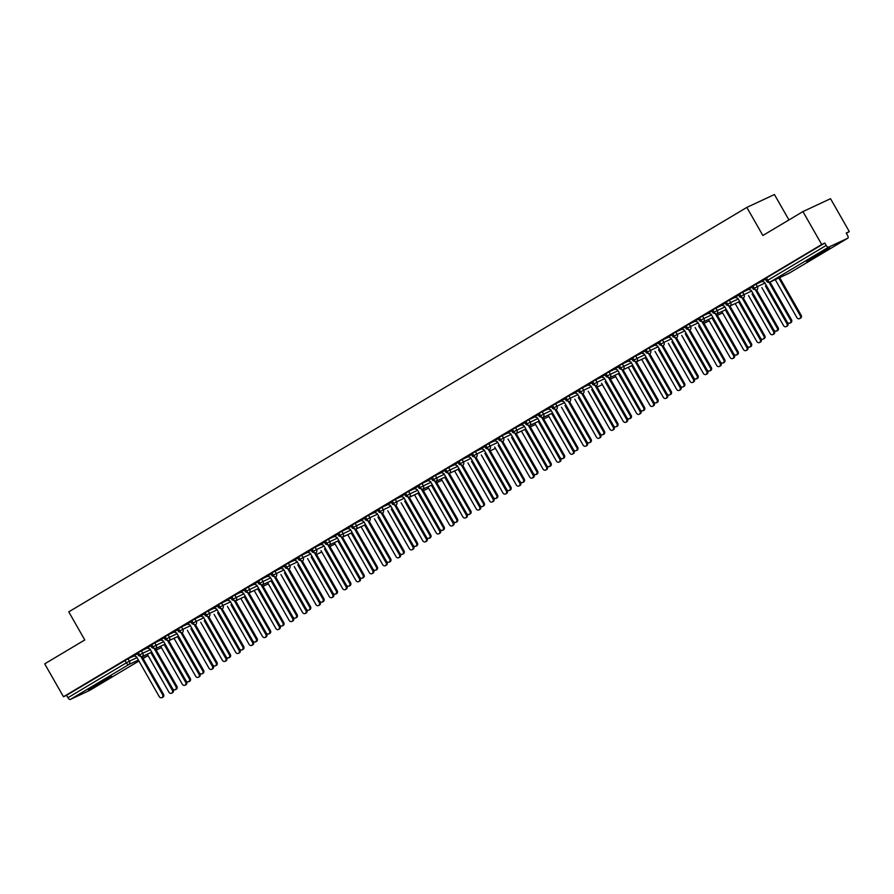 <?xml version="1.0" encoding="UTF-8"?>
<svg xmlns="http://www.w3.org/2000/svg" width="894" height="894" viewBox="0 0 894 894"><rect width="100%" height="100%" fill="white"/><g stroke="black" fill="none" stroke-linecap="round" stroke-linejoin="round"><path stroke-width="1.34" d="M94.574 685.519L111.683 676.322L93.971 686.95L88.238 689.699L94.574 685.519M812.735 257.17L829.844 247.973L812.132 258.601L806.388 261.35L812.735 257.17M89.668 690.403A2.593 1.14 -120.8 0 1 89.623 690.436A2.593 1.14 -120.8 0 1 89.579 690.459L70.257 699.477A2.593 1.14 -120.8 0 1 67.944 697.7L66.569 695.297L63.463 696.75L44.7 663.851L84.785 639.948L68.76 611.854L746.836 207.408L762.861 235.502L802.935 211.587L830.537 198.703L849.3 231.602L846.193 233.055L847.568 235.457A2.593 1.14 59.2 0 1 847.858 238.173L789.436 273.016A2.593 1.14 59.2 0 0 789.48 272.983A2.593 1.14 59.2 0 1 789.391 273.039L847.814 238.195A2.593 1.14 59.2 0 0 847.858 238.173M846.372 233.356L849.3 231.602M788.933 219.946L774.428 194.523L746.836 207.408M828.503 247.213L770.08 282.057A2.593 1.14 59.2 0 1 767.756 280.291L766.538 281.096L765.163 278.693L766.393 277.889L767.756 280.291L826.179 245.448A2.593 1.14 59.2 0 0 828.503 247.213L847.814 238.195M766.393 277.889L824.804 243.034L821.709 244.487L802.935 211.587M826.179 245.448L824.804 243.034M63.463 696.75L821.709 244.487M761.811 281.375L765.432 279.151M133.999 655.984L128.032 658.777L129.395 661.18L136.994 657.626M66.569 695.297L128.032 658.777M138.346 652.486L139.721 654.889L142.761 653.212A2.593 2.336 65 0 1 141.922 656.721L151.768 652.128L142.045 656.654A2.593 1.14 -120.8 0 1 139.721 654.889L138.57 655.648L137.195 653.246L141.386 650.81L142.761 653.212L150.36 649.659M147.365 648.016L141.386 650.81M133.843 655.939L137.464 653.715M165.122 644.149L155.4 648.686A2.593 1.14 -120.8 0 1 153.086 646.921L151.924 647.681L150.561 645.278L154.751 642.842L156.126 645.244L163.725 641.691M160.73 640.048L154.751 642.842M147.208 647.96L150.829 645.747M165.077 636.55L166.44 638.953L169.48 637.266A2.593 2.336 65 0 1 168.642 640.786L178.487 636.182L168.765 640.719A2.593 1.14 -120.8 0 1 166.44 638.953L165.289 639.713L163.915 637.31L168.117 634.863L169.48 637.266L177.079 633.723M174.084 632.08L168.117 634.863M160.562 639.992L164.183 637.78M178.431 628.571L179.806 630.985L182.845 629.298A2.593 2.336 65 0 1 182.007 632.807L182.13 632.751A2.593 1.14 -120.8 0 1 179.806 630.985L178.655 631.745L177.28 629.342L181.471 626.895L182.845 629.298L190.444 625.755M187.449 624.113L181.471 626.895M173.928 632.024L177.548 629.812M191.797 620.604L193.171 623.006L196.199 621.33A2.593 2.336 65 0 1 195.361 624.839L195.484 624.783A2.593 1.14 -120.8 0 1 193.171 623.006L192.009 623.777L190.645 621.375L194.836 618.927L196.199 621.33L203.798 617.788M200.815 616.134L194.836 618.927M187.293 624.057L190.903 621.844M205.151 612.636L206.525 615.038L209.565 613.362A2.593 2.336 65 0 1 208.727 616.871L208.85 616.815A2.593 1.14 -120.8 0 1 206.525 615.038L205.374 615.81L204 613.407L208.19 610.96L209.565 613.362L217.164 609.82M214.169 608.166L208.19 610.96M200.647 616.089L204.268 613.865M218.516 604.668L219.89 607.071L222.93 605.394A2.593 2.336 65 0 1 222.092 608.903L222.204 608.848A2.593 1.14 -120.8 0 1 219.89 607.071L218.739 607.831L217.365 605.428L221.556 602.992L222.93 605.394L230.529 601.841M227.534 600.198L221.556 602.992M214.012 608.121L217.633 605.897M231.881 596.7L233.245 599.103L236.284 597.427A2.593 2.336 65 0 1 235.446 600.936L245.291 596.343L235.569 600.869A2.593 1.14 -120.8 0 1 233.245 599.103L232.094 599.863L230.719 597.46L234.921 595.024L236.284 597.427L243.883 593.873M240.888 592.23L234.921 595.024M227.378 600.153L230.987 597.93M245.235 588.733L246.61 591.135L249.649 589.459A2.593 2.336 65 0 1 248.811 592.968L258.657 588.375L248.934 592.901A2.593 1.14 -120.8 0 1 246.61 591.135L245.459 591.895L244.084 589.492L248.275 587.056L249.649 589.459L257.248 585.905M254.254 584.263L248.275 587.056M240.732 592.174L244.353 589.962M258.601 580.765L259.975 583.167L263.015 581.491A2.593 2.336 65 0 1 262.177 585L272.011 580.396L262.288 584.933A2.593 1.14 -120.8 0 1 259.975 583.167L258.813 583.927L257.45 581.525L261.64 579.077L263.015 581.491L270.603 577.937M267.619 576.295L261.64 579.077M254.097 584.207L257.718 581.994M271.966 572.797L273.329 575.2L276.369 573.512A2.593 2.336 65 0 1 275.531 577.021L275.654 576.965A2.593 1.14 -120.8 0 1 273.329 575.2L272.178 575.959L270.804 573.557L275.006 571.11L276.369 573.512L283.968 569.97M280.973 568.327L275.006 571.11M267.451 576.239L271.072 574.026M285.32 564.818L286.695 567.221L289.734 565.544A2.593 2.336 65 0 1 288.896 569.053L289.008 568.997A2.593 1.14 -120.8 0 1 286.695 567.221L285.544 567.992L284.169 565.589L288.36 563.142L289.734 565.544L297.333 562.002M294.338 560.348L288.36 563.142M280.817 568.271L284.437 566.058M298.685 556.85L300.049 559.253L303.088 557.577A2.593 2.336 65 0 1 302.25 561.086L302.373 561.03A2.593 1.14 -120.8 0 1 300.049 559.253L298.898 560.024L297.534 557.621L301.725 555.174L303.088 557.577L310.687 554.034M307.692 552.38L301.725 555.174M294.182 560.303L297.791 558.079M312.04 548.882L313.414 551.285L316.454 549.609A2.593 2.336 65 0 1 315.616 553.118L315.738 553.062A2.593 1.14 -120.8 0 1 313.414 551.285L312.263 552.045L310.888 549.642L315.079 547.206L316.454 549.609L324.053 546.055M321.058 544.412L315.079 547.206M307.536 552.336L311.157 550.112M325.405 540.915L326.779 543.317L329.819 541.641A2.593 2.336 65 0 1 328.981 545.15L338.815 540.557L329.093 545.083A2.593 1.14 -120.8 0 1 326.779 543.317L325.617 544.077L324.254 541.675L328.444 539.238L329.819 541.641L337.418 538.087M334.423 536.445L328.444 539.238M320.901 544.368L324.522 542.144M338.77 532.947L340.133 535.35L343.173 533.673A2.593 2.336 65 0 1 342.335 537.182L352.18 532.589L342.458 537.115A2.593 1.14 -120.8 0 1 340.133 535.35L338.982 536.109L337.608 533.707L341.81 531.271L343.173 533.673L350.772 530.12M347.777 528.477L341.81 531.271M334.255 536.389L337.876 534.176M352.124 524.979L353.499 527.382L356.538 525.706A2.593 2.336 65 0 1 355.7 529.214L365.534 524.61L355.823 529.147A2.593 1.14 -120.8 0 1 353.499 527.382L352.348 528.142L350.973 525.739L355.164 523.292L356.538 525.706L364.137 522.152M361.142 520.509L355.164 523.292M347.621 528.421L351.241 526.208M365.49 517.011L366.864 519.414L369.904 517.727A2.593 2.336 65 0 1 369.066 521.236L369.177 521.18A2.593 1.14 -120.8 0 1 366.864 519.414L365.702 520.174L364.339 517.771L368.529 515.324L369.904 517.727L377.491 514.184M374.508 512.541L368.529 515.324M360.986 520.453L364.607 518.241M378.855 509.032L380.218 511.435L383.258 509.759A2.593 2.336 65 0 1 382.42 513.268L382.543 513.212A2.593 1.14 -120.8 0 1 380.218 511.435L379.067 512.206L377.693 509.803L381.883 507.356L383.258 509.759L390.857 506.216M387.862 504.574L381.883 507.356M374.34 512.486L377.961 510.273M392.209 501.065L393.583 503.467L396.623 501.791A2.593 2.336 65 0 1 395.785 505.3L395.897 505.244A2.593 1.14 -120.8 0 1 393.583 503.467L392.432 504.238L391.058 501.836L395.249 499.388L396.623 501.791L404.222 498.249M401.227 496.595L395.249 499.388M387.705 504.518L391.326 502.294M418.984 492.728L409.262 497.276A2.593 1.14 -120.8 0 1 406.938 495.499L405.787 496.259L404.423 493.857L408.614 491.421L409.977 493.823L417.576 490.281M414.581 488.627L408.614 491.421M401.071 496.55L404.68 494.326M418.928 485.129L420.303 487.532L423.343 485.855A2.593 2.336 65 0 1 422.504 489.364L432.35 484.772L422.627 489.297A2.593 1.14 -120.8 0 1 420.303 487.532L419.152 488.292L417.777 485.889L421.968 483.453L423.343 485.855L430.942 482.302M427.947 480.659L421.968 483.453M414.425 488.582L418.046 486.358M432.294 477.161L433.668 479.564L436.708 477.888A2.593 2.336 65 0 1 435.87 481.397L445.704 476.804L435.981 481.33A2.593 1.14 -120.8 0 1 433.668 479.564L432.506 480.324L431.143 477.921L435.333 475.485L436.708 477.888L444.307 474.334M441.312 472.691L435.333 475.485M427.79 480.614L431.411 478.391M445.659 469.194L447.022 471.596L450.062 469.92A2.593 2.336 65 0 1 449.224 473.429L459.069 468.825L449.347 473.362A2.593 1.14 -120.8 0 1 447.022 471.596L445.871 472.356L444.497 469.953L448.699 467.506L450.062 469.92L457.661 466.366M454.666 464.724L448.699 467.506M441.144 472.635L444.765 470.423M459.013 461.226L460.388 463.628L463.427 461.941A2.593 2.336 65 0 1 462.589 465.45L462.712 465.394A2.593 1.14 -120.8 0 1 460.388 463.628L459.237 464.388L457.862 461.986L462.053 459.538L463.427 461.941L471.026 458.398M468.031 456.756L462.053 459.538M454.51 464.668L458.13 462.455M472.378 453.247L473.753 455.649L476.793 453.973A2.593 2.336 65 0 1 475.943 457.482L476.066 457.426A2.593 1.14 -120.8 0 1 473.753 455.649L472.591 456.421L471.227 454.018L475.418 451.571L476.793 453.973L484.38 450.431M481.397 448.788L475.418 451.571M467.875 456.7L471.484 454.487M485.744 445.279L487.107 447.682L490.147 446.005A2.593 2.336 65 0 1 489.309 449.514L489.431 449.458A2.593 1.14 -120.8 0 1 487.107 447.682L485.956 448.453L484.582 446.05L488.772 443.603L490.147 446.005L497.746 442.463M494.751 440.809L488.772 443.603M481.229 448.732L484.85 446.508M499.098 437.311L500.472 439.714L503.512 438.038A2.593 2.336 65 0 1 502.674 441.547L502.786 441.491A2.593 1.14 -120.8 0 1 500.472 439.714L499.321 440.474L497.947 438.071L502.137 435.635L503.512 438.038L511.111 434.495M508.116 432.841L502.137 435.635M494.594 440.764L498.215 438.541M525.873 428.975L516.151 433.512A2.593 1.14 -120.8 0 1 513.827 431.746L512.675 432.506L511.301 430.103L515.503 427.667L516.866 430.07L524.465 426.516M521.47 424.873L515.503 427.667M507.96 432.797L511.569 430.573M525.817 421.376L527.192 423.778L530.231 422.102A2.593 2.336 65 0 1 529.393 425.611L539.238 421.018L529.516 425.544A2.593 1.14 -120.8 0 1 527.192 423.778L526.041 424.538L524.666 422.136L528.857 419.699L530.231 422.102L537.83 418.548M534.836 416.906L528.857 419.699M521.314 424.829L524.934 422.605M539.183 413.408L540.557 415.811L543.597 414.134A2.593 2.336 65 0 1 542.759 417.643L552.593 413.039L542.87 417.576A2.593 1.14 -120.8 0 1 540.557 415.811L539.395 416.57L538.032 414.168L542.222 411.721L543.597 414.134L551.196 410.581M548.201 408.938L542.222 411.721M534.679 416.85L538.3 414.637M552.548 405.44L553.911 407.843L556.951 406.155A2.593 2.336 65 0 1 556.113 409.664L556.236 409.608A2.593 1.14 -120.8 0 1 553.911 407.843L552.76 408.603L551.386 406.2L555.587 403.753L556.951 406.155L564.55 402.613M561.555 400.97L555.587 403.753M548.033 408.882L551.654 406.669M565.902 397.461L567.277 399.864L570.316 398.188A2.593 2.336 65 0 1 569.478 401.697L569.601 401.641A2.593 1.14 -120.8 0 1 567.277 399.864L566.125 400.635L564.751 398.232L568.942 395.785L570.316 398.188L577.915 394.645M574.92 393.002L568.942 395.785M561.398 400.914L565.019 398.702M579.267 389.493L580.642 391.896L583.67 390.22A2.593 2.336 65 0 1 582.832 393.729L582.955 393.673A2.593 1.14 -120.8 0 1 580.642 391.896L579.48 392.667L578.116 390.265L582.307 387.817L583.67 390.22L591.269 386.677M588.286 385.023L582.307 387.817M574.764 392.947L578.373 390.723M592.621 381.526L593.996 383.928L597.036 382.252A2.593 2.336 65 0 1 596.197 385.761L596.32 385.705A2.593 1.14 -120.8 0 1 593.996 383.928L592.845 384.688L591.47 382.286L595.661 379.849L597.036 382.252L604.635 378.71M601.64 377.056L595.661 379.849M588.118 384.979L591.739 382.755M605.987 373.558L607.361 375.961L610.401 374.284A2.593 2.336 65 0 1 609.563 377.793L619.397 373.2L609.674 377.726A2.593 1.14 -120.8 0 1 607.361 375.961L606.21 376.72L604.836 374.318L609.026 371.882L610.401 374.284L618 370.731M615.005 369.088L609.026 371.882M601.483 377.011L605.104 374.787M632.762 365.221L623.04 369.758A2.593 1.14 -120.8 0 1 620.715 367.993L619.564 368.753L618.19 366.35L622.392 363.914L623.755 366.317L631.354 362.763M628.359 361.12L622.392 363.914M614.849 369.043L618.458 366.819M632.706 357.622L634.081 360.025L637.12 358.349A2.593 2.336 65 0 1 636.282 361.858L646.127 357.254L636.405 361.791A2.593 1.14 -120.8 0 1 634.081 360.025L632.93 360.785L631.555 358.382L635.746 355.935L637.12 358.349L644.719 354.795M641.724 353.152L635.746 355.935M628.203 361.064L631.823 358.852M646.071 349.655L647.446 352.057L650.486 350.37A2.593 2.336 65 0 1 649.647 353.879L649.759 353.823A2.593 1.14 -120.8 0 1 647.446 352.057L646.284 352.817L644.92 350.414L649.111 347.967L650.486 350.37L658.073 346.827M655.09 345.185L649.111 347.967M641.568 353.096L645.189 350.884M659.437 341.676L660.8 344.078L663.84 342.402A2.593 2.336 65 0 1 663.002 345.911L663.124 345.855A2.593 1.14 -120.8 0 1 660.8 344.078L659.649 344.849L658.275 342.447L662.476 339.999L663.84 342.402L671.439 338.86M668.444 337.217L662.476 339.999M654.922 345.129L658.543 342.916M672.791 333.708L674.165 336.11L677.205 334.434A2.593 2.336 65 0 1 676.367 337.943L676.479 337.887A2.593 1.14 -120.8 0 1 674.165 336.11L673.014 336.882L671.64 334.479L675.83 332.032L677.205 334.434L684.804 330.892M681.809 329.238L675.83 332.032M668.287 337.161L671.908 334.937M686.156 325.74L687.52 328.143L690.559 326.466A2.593 2.336 65 0 1 689.721 329.975L689.844 329.92A2.593 1.14 -120.8 0 1 687.52 328.143L686.369 328.914L685.005 326.5L689.196 324.064L690.559 326.466L698.158 322.924M695.163 321.27L689.196 324.064M681.653 329.193L685.262 326.969M699.51 317.772L700.885 320.175L703.924 318.499A2.593 2.336 65 0 1 703.086 322.008L712.931 317.415L703.209 321.941A2.593 1.14 -120.8 0 1 700.885 320.175L699.734 320.935L698.359 318.532L702.55 316.096L703.924 318.499L711.523 314.945M708.529 313.302L702.55 316.096M695.007 321.225L698.627 319.002M712.876 309.805L714.25 312.207L717.29 310.531A2.593 2.336 65 0 1 716.452 314.04L726.286 309.447L716.563 313.973A2.593 1.14 -120.8 0 1 714.25 312.207L713.088 312.967L711.725 310.564L715.915 308.128L717.29 310.531L724.889 306.977M721.894 305.335L715.915 308.128M708.372 313.258L711.993 311.034M726.241 301.837L727.604 304.239L730.644 302.563A2.593 2.336 65 0 1 729.806 306.072L739.651 301.468L729.929 306.005A2.593 1.14 -120.8 0 1 727.604 304.239L726.453 304.999L725.079 302.597L729.28 300.149L730.644 302.563L738.243 299.009M735.248 297.367L729.28 300.149M721.726 305.279L725.347 303.066M739.595 293.869L740.97 296.272L744.009 294.584A2.593 2.336 65 0 1 743.171 298.093L743.294 298.037A2.593 1.14 -120.8 0 1 740.97 296.272L739.819 297.031L738.444 294.629L742.635 292.182L744.009 294.584L751.608 291.042M748.613 289.399L742.635 292.182M735.091 297.311L738.712 295.098M752.96 285.89L754.335 288.293L757.374 286.616A2.593 2.336 65 0 1 756.536 290.125L756.648 290.069A2.593 1.14 -120.8 0 1 754.335 288.293L753.173 289.064L751.809 286.661L756 284.214L757.374 286.616L764.962 283.074M761.979 281.431L756 284.214M748.457 289.343L752.077 287.13M722.576 312.889A2.593 2.336 65 0 1 722.408 312.989L722.553 312.911A2.593 2.593 0 0 0 722.587 312.9A2.593 1.14 -120.8 0 1 722.553 312.911A2.593 1.14 -120.8 0 1 722.564 312.9A2.593 1.14 -120.8 0 1 722.52 312.922L717.357 315.336L722.408 312.989A2.593 2.336 65 0 1 722.285 313.034M709.21 320.868A2.593 2.593 0 0 0 709.221 320.868A2.593 1.14 -120.8 0 1 709.21 320.868A2.593 1.14 -120.8 0 1 709.188 320.879L703.991 323.304M614.781 369.021L617.519 369.904L640.305 409.854A2.168 1.944 -115 0 0 643.646 407.865L644.552 407.44L623.051 369.758A2.593 2.336 65 0 0 623.755 366.317L620.715 367.993L619.352 365.59M615.687 376.642A2.593 2.336 65 0 1 615.519 376.743L615.664 376.665A2.593 2.593 0 0 0 615.698 376.653A2.593 1.14 -120.8 0 1 615.664 376.665A2.593 1.14 -120.8 0 1 615.675 376.653A2.593 1.14 -120.8 0 1 615.631 376.676L610.468 379.09L615.519 376.743A2.593 2.336 65 0 1 615.396 376.799M602.277 384.655A2.593 2.336 65 0 1 602.154 384.711L602.299 384.632A2.593 1.14 -120.8 0 1 602.277 384.655A2.593 2.336 65 0 0 602.332 384.621A2.593 2.593 0 0 0 602.332 384.621A2.593 1.14 -120.8 0 1 602.321 384.632A2.593 1.14 -120.8 0 1 602.299 384.632L597.103 387.057M548.882 416.492A2.593 2.336 65 0 1 548.715 416.593L548.86 416.515A2.593 2.593 0 0 0 548.882 416.492A2.593 1.14 -120.8 0 1 548.86 416.515A2.593 1.14 -120.8 0 1 548.871 416.503A2.593 1.14 -120.8 0 1 548.827 416.526L543.664 418.94L548.715 416.593A2.593 2.336 65 0 1 548.592 416.638M507.893 432.774L510.63 433.657L533.416 473.608A2.168 1.944 -115 0 0 536.758 471.619L537.663 471.194L516.162 433.512A2.593 2.336 65 0 0 516.866 430.07L513.827 431.746L512.463 429.343M535.528 424.46A2.593 2.336 65 0 1 535.35 424.561L535.495 424.482A2.593 2.593 0 0 0 535.528 424.46A2.593 1.14 -120.8 0 1 535.495 424.482A2.593 1.14 -120.8 0 1 535.517 424.471A2.593 1.14 -120.8 0 1 535.472 424.494L530.298 426.907M495.388 448.408A2.593 2.336 65 0 1 495.265 448.464L495.41 448.386A2.593 1.14 -120.8 0 1 495.388 448.408A2.593 2.336 65 0 0 495.444 448.375A2.593 2.593 0 0 0 495.444 448.375A2.593 1.14 -120.8 0 1 495.432 448.386A2.593 1.14 -120.8 0 1 495.41 448.386L490.214 450.822M441.994 480.246A2.593 2.336 65 0 1 441.826 480.346L441.971 480.268A2.593 1.14 -120.8 0 1 441.971 480.268A2.593 2.593 0 0 0 442.005 480.246A2.593 1.14 -120.8 0 1 441.982 480.257A2.593 1.14 -120.8 0 1 441.938 480.279L436.775 482.693L441.826 480.346A2.593 2.336 65 0 1 441.703 480.391M401.004 496.528L403.742 497.41L426.527 537.361A2.168 1.944 -115 0 0 429.869 535.372L430.774 534.958L409.273 497.265A2.593 2.336 65 0 0 409.977 493.823L406.938 495.499L405.574 493.097M428.639 488.213A2.593 2.336 65 0 1 428.461 488.314L428.606 488.236A2.593 2.593 0 0 0 428.639 488.225A2.593 1.14 -120.8 0 1 428.606 488.236A2.593 1.14 -120.8 0 1 428.628 488.225A2.593 1.14 -120.8 0 1 428.584 488.247L423.41 490.661M335.105 543.999A2.593 2.336 65 0 1 334.937 544.1L335.082 544.021A2.593 1.14 -120.8 0 1 335.082 544.021A2.593 2.593 0 0 0 335.116 544.01A2.593 1.14 -120.8 0 1 335.094 544.01A2.593 1.14 -120.8 0 1 335.049 544.033L329.886 546.446L334.937 544.1A2.593 2.336 65 0 1 334.814 544.155M321.751 551.967A2.593 2.336 65 0 1 321.572 552.067L321.717 551.989A2.593 2.593 0 0 0 321.751 551.978A2.593 1.14 -120.8 0 1 321.717 551.989A2.593 1.14 -120.8 0 1 321.739 551.978A2.593 1.14 -120.8 0 1 321.695 552.011L316.521 554.414M268.245 583.883A2.593 2.336 65 0 1 268.133 583.95L268.278 583.871A2.593 1.14 -120.8 0 1 268.245 583.883A2.593 2.336 65 0 0 268.301 583.849A2.593 2.593 0 0 0 268.301 583.849A2.593 1.14 -120.8 0 1 268.289 583.86A2.593 1.14 -120.8 0 1 268.278 583.871L263.082 586.296L268.133 583.95A2.593 2.336 65 0 1 268.01 583.994M147.141 647.949L149.879 648.821L172.676 688.782A2.168 1.944 -115 0 0 176.017 686.793L176.911 686.369L155.411 648.686A2.593 2.336 65 0 0 156.126 645.244L153.086 646.921L151.712 644.518M161.356 647.636A2.593 2.336 65 0 1 161.244 647.703L161.389 647.625A2.593 1.14 -120.8 0 1 161.356 647.636A2.593 2.336 65 0 0 161.412 647.602A2.593 2.593 0 0 0 161.412 647.602A2.593 1.14 -120.8 0 1 161.401 647.614A2.593 1.14 -120.8 0 1 161.389 647.625L156.193 650.05L161.244 647.703A2.593 2.336 65 0 1 161.121 647.748M761.744 281.353L764.493 282.236L787.279 322.186A2.168 1.944 -115 0 0 790.62 320.197L791.514 319.784A2.168 1.944 65 0 1 790.765 322.734L789.871 323.159M770.025 282.102L791.514 319.784M769.052 282.392L790.62 320.197M800.275 315.694L801.18 315.269A2.168 1.944 65 0 1 800.421 318.23L799.527 318.644A2.168 1.944 -115 0 0 800.275 315.694L778.786 278M775.254 279.654L796.934 317.683A2.168 1.944 -115 0 0 799.527 318.644M801.18 315.269L779.68 277.587M748.39 289.321L751.128 290.204L773.925 330.165A2.168 1.944 -115 0 0 777.255 328.165L778.16 327.752A2.168 1.944 65 0 1 777.4 330.702L776.506 331.126M756.659 290.069L778.16 327.752M755.698 290.36L777.255 328.165M735.024 297.289L737.762 298.171L760.559 338.133A2.168 1.944 -115 0 0 763.901 336.133L764.795 335.719A2.168 1.944 65 0 1 764.046 338.681L763.141 339.094M743.305 298.037L764.795 335.719M742.333 298.328L763.901 336.133M721.67 305.256L724.408 306.139L747.194 346.101A2.168 1.944 -115 0 0 750.535 344.112L751.429 343.687A2.168 1.944 65 0 1 750.681 346.648L749.787 347.062M729.94 306.005L751.429 343.687M728.968 306.296L750.535 344.112M708.305 313.235L711.043 314.118L733.84 354.069A2.168 1.944 -115 0 0 737.181 352.08L738.075 351.655A2.168 1.944 65 0 1 737.315 354.616L736.421 355.03M716.575 313.973L738.075 351.655M715.613 314.263L737.181 352.08M786.921 323.662L787.815 323.237A2.168 1.944 65 0 1 787.055 326.198L786.161 326.612A2.168 1.944 -115 0 0 786.921 323.662L765.42 285.979M761.889 287.622L783.58 325.651A2.168 1.944 -115 0 0 786.161 326.612M787.815 323.237L766.326 285.555M773.556 331.629L774.45 331.205A2.168 1.944 65 0 1 773.701 334.166L772.807 334.579A2.168 1.944 -115 0 0 773.556 331.629L752.066 293.947M748.524 295.601L770.215 333.618A2.168 1.944 -115 0 0 772.807 334.579M774.45 331.205L752.96 293.523M760.202 339.597L761.096 339.184A2.168 1.944 65 0 1 760.336 342.134L759.442 342.558A2.168 1.944 -115 0 0 760.202 339.597L738.701 301.915M735.17 303.569L756.86 341.586A2.168 1.944 -115 0 0 759.442 342.558M761.096 339.184L739.595 301.502M746.836 347.565L747.73 347.151A2.168 1.944 65 0 1 746.982 350.102L746.077 350.526A2.168 1.944 -115 0 0 746.836 347.565L725.347 309.883M721.804 311.537L743.495 349.565A2.168 1.944 -115 0 0 746.077 350.526M747.73 347.151L726.241 309.469M694.94 321.203L697.689 322.086L720.475 362.036A2.168 1.944 -115 0 0 723.816 360.047L724.71 359.623A2.168 1.944 65 0 1 723.961 362.584L723.056 362.998M703.22 321.941L724.71 359.623M702.248 322.231L723.816 360.047M733.471 355.533L734.376 355.119A2.168 1.944 65 0 1 733.616 358.069L732.722 358.494A2.168 1.944 -115 0 0 733.471 355.533L711.982 317.851M708.45 319.504L730.13 357.533A2.168 1.944 -115 0 0 732.722 358.494M734.376 355.119L712.876 317.437M681.586 329.171L684.323 330.054L707.109 370.004A2.168 1.944 -115 0 0 710.451 368.015L711.356 367.602A2.168 1.944 65 0 1 710.596 370.552L709.702 370.976M689.855 329.908L711.356 367.602M688.883 330.21L710.451 368.015M668.22 337.139L670.958 338.021L693.755 377.972A2.168 1.944 -115 0 0 697.096 375.983L697.99 375.569A2.168 1.944 65 0 1 697.231 378.52L696.337 378.944M676.501 337.887L697.99 375.569M675.529 338.178L697.096 375.983M654.855 345.106L657.604 345.989L680.39 385.951A2.168 1.944 -115 0 0 683.731 383.951L684.625 383.537A2.168 1.944 65 0 1 683.876 386.487L682.982 386.912M663.136 345.855L684.625 383.537M662.163 346.146L683.731 383.951M641.501 353.074L644.239 353.957L667.036 393.919A2.168 1.944 -115 0 0 670.377 391.918L671.271 391.505A2.168 1.944 65 0 1 670.511 394.466L669.617 394.88M649.77 353.823L671.271 391.505M648.809 354.113L670.377 391.918M720.117 363.512L721.011 363.087A2.168 1.944 65 0 1 720.251 366.048L719.357 366.462A2.168 1.944 -115 0 0 720.117 363.512L698.616 325.818M695.085 327.472L716.776 365.501A2.168 1.944 -115 0 0 719.357 366.462M721.011 363.087L699.521 325.405M706.752 371.479L707.646 371.055A2.168 1.944 65 0 1 706.897 374.016L705.992 374.43A2.168 1.944 -115 0 0 706.752 371.479L685.262 333.797M681.72 335.44L703.41 373.468A2.168 1.944 -115 0 0 705.992 374.43M707.646 371.055L686.156 333.373M693.386 379.447L694.292 379.022A2.168 1.944 65 0 1 693.532 381.984L692.638 382.397A2.168 1.944 -115 0 0 693.386 379.447L671.897 341.765M668.366 343.408L690.056 381.436A2.168 1.944 -115 0 0 692.638 382.397M694.292 379.022L672.791 341.34M680.032 387.415L680.926 386.99A2.168 1.944 65 0 1 680.178 389.952L679.272 390.365A2.168 1.944 -115 0 0 680.032 387.415L658.532 349.733M655 351.387L676.691 389.404A2.168 1.944 -115 0 0 679.272 390.365M680.926 386.99L659.437 349.308M628.136 361.042L630.885 361.925L653.67 401.887A2.168 1.944 -115 0 0 657.012 399.897L657.906 399.473A2.168 1.944 65 0 1 657.157 402.434L656.252 402.848M636.416 361.791L657.906 399.473M635.444 362.081L657.012 399.897M644.552 407.44A2.168 1.944 65 0 1 643.792 410.402L642.898 410.815M622.079 370.049L643.646 407.865M601.416 376.989L604.154 377.871L626.951 417.822A2.168 1.944 -115 0 0 630.292 415.833L631.186 415.408A2.168 1.944 65 0 1 630.426 418.37L629.532 418.783M609.686 377.726L631.186 415.408M608.725 378.017L630.292 415.833M588.051 384.956L590.8 385.839L613.586 425.79A2.168 1.944 -115 0 0 616.927 423.801L617.821 423.387A2.168 1.944 65 0 1 617.072 426.337L616.167 426.762M596.332 385.694L617.821 423.387M595.359 385.996L616.927 423.801M574.697 392.924L577.435 393.807L600.22 433.758A2.168 1.944 -115 0 0 603.562 431.768L604.467 431.355A2.168 1.944 65 0 1 603.707 434.305L602.813 434.73M582.966 393.673L604.467 431.355M582.005 393.963L603.562 431.768M666.667 395.383L667.561 394.969A2.168 1.944 65 0 1 666.812 397.919L665.918 398.344A2.168 1.944 -115 0 0 666.667 395.383L645.177 357.701M641.635 359.354L663.326 397.372A2.168 1.944 -115 0 0 665.918 398.344M667.561 394.969L646.071 357.287M653.313 403.35L654.207 402.937A2.168 1.944 65 0 1 653.447 405.887L652.553 406.312A2.168 1.944 -115 0 0 653.313 403.35L631.812 365.668M628.281 367.322L649.972 405.34A2.168 1.944 -115 0 0 652.553 406.312M654.207 402.937L632.706 365.255M639.948 411.318L640.842 410.905A2.168 1.944 65 0 1 640.093 413.855L639.188 414.28A2.168 1.944 -115 0 0 639.948 411.318L618.458 373.636M614.916 375.29L636.606 413.319A2.168 1.944 -115 0 0 639.188 414.28M640.842 410.905L619.352 373.223M626.582 419.286L627.487 418.873A2.168 1.944 65 0 1 626.728 421.834L625.834 422.247A2.168 1.944 -115 0 0 626.582 419.286L605.093 381.604M601.561 383.258L623.241 421.286A2.168 1.944 -115 0 0 625.834 422.247M627.487 418.873L605.987 381.19M613.228 427.265L614.122 426.84A2.168 1.944 65 0 1 613.362 429.802L612.468 430.215A2.168 1.944 -115 0 0 613.228 427.265L591.727 389.583M588.196 391.226L609.887 429.254A2.168 1.944 -115 0 0 612.468 430.215M614.122 426.84L592.633 389.158M561.331 400.892L564.069 401.775L586.866 441.737A2.168 1.944 -115 0 0 590.208 439.736L591.102 439.323A2.168 1.944 65 0 1 590.342 442.273L589.448 442.698M569.612 401.641L591.102 439.323M568.64 401.931L590.208 439.736M599.863 435.233L600.757 434.808A2.168 1.944 65 0 1 600.008 437.769L599.114 438.183A2.168 1.944 -115 0 0 599.863 435.233L578.373 397.551M574.831 399.193L596.521 437.222A2.168 1.944 -115 0 0 599.114 438.183M600.757 434.808L579.267 397.126M547.977 408.86L550.715 409.743L573.501 449.704A2.168 1.944 -115 0 0 576.842 447.704L577.736 447.291A2.168 1.944 65 0 1 576.988 450.252L576.094 450.665M556.247 409.608L577.736 447.291M555.275 409.899L576.842 447.704M586.498 443.2L587.403 442.776A2.168 1.944 65 0 1 586.643 445.737L585.749 446.151A2.168 1.944 -115 0 0 586.498 443.2L565.008 405.518M561.477 407.172L583.167 445.19A2.168 1.944 -115 0 0 585.749 446.151M587.403 442.776L565.902 405.094M534.612 416.827L537.35 417.71L560.147 457.672A2.168 1.944 -115 0 0 563.488 455.683L564.382 455.258A2.168 1.944 65 0 1 563.622 458.22L562.728 458.633M542.881 417.576L564.382 455.258M541.92 417.867L563.488 455.683M573.143 451.168L574.037 450.755A2.168 1.944 65 0 1 573.289 453.705L572.384 454.13A2.168 1.944 -115 0 0 573.143 451.168L551.643 413.486M548.111 415.14L569.802 453.157A2.168 1.944 -115 0 0 572.384 454.13M574.037 450.755L552.548 413.062M521.247 424.806L523.996 425.678L546.782 465.64A2.168 1.944 -115 0 0 550.123 463.651L551.017 463.226A2.168 1.944 65 0 1 550.268 466.187L549.363 466.601M529.527 425.544L551.017 463.226M528.555 425.835L550.123 463.651M559.778 459.136L560.672 458.723A2.168 1.944 65 0 1 559.923 461.673L559.029 462.097A2.168 1.944 -115 0 0 559.778 459.136L538.289 421.454M534.746 423.108L556.437 461.125A2.168 1.944 -115 0 0 559.029 462.097M560.672 458.723L539.183 421.04M537.663 471.194A2.168 1.944 65 0 1 536.903 474.155L536.009 474.569M515.19 433.802L536.758 471.619M546.424 467.104L547.318 466.69A2.168 1.944 65 0 1 546.558 469.641L545.664 470.065A2.168 1.944 -115 0 0 546.424 467.104L524.923 429.422M521.392 431.076L543.083 469.104A2.168 1.944 -115 0 0 545.664 470.065M547.318 466.69L525.817 429.008M494.527 440.742L497.265 441.625L520.062 481.575A2.168 1.944 -115 0 0 523.403 479.586L524.297 479.173A2.168 1.944 65 0 1 523.538 482.123L522.644 482.548M502.808 441.48L524.297 479.173M501.836 441.781L523.403 479.586M533.059 475.072L533.953 474.658A2.168 1.944 65 0 1 533.204 477.619L532.299 478.033A2.168 1.944 -115 0 0 533.059 475.072L511.569 437.389M508.027 439.043L529.717 477.072A2.168 1.944 -115 0 0 532.299 478.033M533.953 474.658L512.463 436.976M481.162 448.71L483.911 449.593L506.697 489.543A2.168 1.944 -115 0 0 510.038 487.554L510.932 487.141A2.168 1.944 65 0 1 510.183 490.091L509.278 490.515M489.443 449.458L510.932 487.141M488.47 449.749L510.038 487.554M519.693 483.051L520.599 482.626A2.168 1.944 65 0 1 519.839 485.587L518.945 486.001A2.168 1.944 -115 0 0 519.693 483.051L498.204 445.368M494.673 447.011L516.352 485.04A2.168 1.944 -115 0 0 518.945 486.001M520.599 482.626L499.098 444.944M467.808 456.678L470.546 457.56L493.343 497.522A2.168 1.944 -115 0 0 496.673 495.522L497.578 495.108A2.168 1.944 65 0 1 496.818 498.059L495.924 498.483M476.077 457.426L497.578 495.108M475.116 457.717L496.673 495.522M506.339 491.018L507.233 490.594A2.168 1.944 65 0 1 506.473 493.555L505.579 493.969A2.168 1.944 -115 0 0 506.339 491.018L484.839 453.336M481.307 454.979L502.998 493.007A2.168 1.944 -115 0 0 505.579 493.969M507.233 490.594L485.744 452.912M454.443 464.645L457.18 465.528L479.977 505.49A2.168 1.944 -115 0 0 483.319 503.49L484.213 503.076A2.168 1.944 65 0 1 483.464 506.038L482.559 506.451M462.723 465.394L484.213 503.076M461.751 465.685L483.319 503.49M492.974 498.986L493.868 498.561A2.168 1.944 65 0 1 493.119 501.523L492.225 501.936A2.168 1.944 -115 0 0 492.974 498.986L471.484 461.304M467.942 462.958L489.633 500.975A2.168 1.944 -115 0 0 492.225 501.936M493.868 498.561L472.378 460.879M441.088 472.613L443.826 473.496L466.612 513.458A2.168 1.944 -115 0 0 469.953 511.469L470.847 511.044A2.168 1.944 65 0 1 470.099 514.005L469.205 514.419M449.358 473.362L470.847 511.044M448.386 473.652L469.953 511.469M479.609 506.954L480.514 506.54A2.168 1.944 65 0 1 479.754 509.491L478.86 509.915A2.168 1.944 -115 0 0 479.609 506.954L458.119 469.272M454.588 470.926L476.278 508.943A2.168 1.944 -115 0 0 478.86 509.915M480.514 506.54L459.013 468.847M427.723 480.592L430.461 481.464L453.258 521.425A2.168 1.944 -115 0 0 456.599 519.436L457.493 519.012A2.168 1.944 65 0 1 456.733 521.973L455.839 522.387M435.993 481.33L457.493 519.012M435.032 481.62L456.599 519.436M466.255 514.922L467.149 514.508A2.168 1.944 65 0 1 466.4 517.458L465.495 517.883A2.168 1.944 -115 0 0 466.255 514.922L444.754 477.24M441.223 478.893L462.913 516.911A2.168 1.944 -115 0 0 465.495 517.883M467.149 514.508L445.659 476.826M414.358 488.56L417.107 489.443L439.893 529.393A2.168 1.944 -115 0 0 443.234 527.404L444.128 526.979A2.168 1.944 65 0 1 443.379 529.941L442.474 530.354M422.638 489.297L444.128 526.979M421.666 489.588L443.234 527.404M452.889 522.889L453.794 522.476A2.168 1.944 65 0 1 453.034 525.426L452.14 525.851A2.168 1.944 -115 0 0 452.889 522.889L431.4 485.207M427.868 486.861L449.548 524.89A2.168 1.944 -115 0 0 452.14 525.851M453.794 522.476L432.294 484.794M430.774 534.958A2.168 1.944 65 0 1 430.014 537.909L429.12 538.333M408.301 497.567L429.869 535.372M439.535 530.857L440.429 530.444A2.168 1.944 65 0 1 439.669 533.405L438.775 533.819A2.168 1.944 -115 0 0 439.535 530.857L418.034 493.175M414.503 494.829L436.194 532.858A2.168 1.944 -115 0 0 438.775 533.819M440.429 530.444L418.928 492.762M387.638 504.495L390.376 505.378L413.173 545.329A2.168 1.944 -115 0 0 416.515 543.34L417.409 542.926A2.168 1.944 65 0 1 416.649 545.876L415.755 546.301M395.919 505.244L417.409 542.926M394.947 505.535L416.515 543.34M426.17 538.836L427.064 538.411A2.168 1.944 65 0 1 426.315 541.373L425.41 541.786A2.168 1.944 -115 0 0 426.17 538.836L404.68 501.154M401.138 502.797L422.828 540.825A2.168 1.944 -115 0 0 425.41 541.786M427.064 538.411L405.574 500.729M374.273 512.463L377.022 513.346L399.808 553.308A2.168 1.944 -115 0 0 403.149 551.307L404.043 550.894A2.168 1.944 65 0 1 403.295 553.844L402.401 554.269M382.554 513.212L404.043 550.894M381.582 513.502L403.149 551.307M412.804 546.804L413.71 546.379A2.168 1.944 65 0 1 412.95 549.341L412.056 549.754A2.168 1.944 -115 0 0 412.804 546.804L391.315 509.122M387.784 510.765L409.463 548.793A2.168 1.944 -115 0 0 412.056 549.754M413.71 546.379L392.209 508.697M360.919 520.431L363.657 521.314L386.454 561.276A2.168 1.944 -115 0 0 389.784 559.275L390.689 558.862A2.168 1.944 65 0 1 389.929 561.823L389.035 562.237M369.188 521.18L390.689 558.862M368.227 521.47L389.784 559.275M399.45 554.772L400.344 554.347A2.168 1.944 65 0 1 399.584 557.308L398.69 557.722A2.168 1.944 -115 0 0 399.45 554.772L377.95 517.09M374.418 518.743L396.109 556.761A2.168 1.944 -115 0 0 398.69 557.722M400.344 554.347L378.855 516.665M347.554 528.399L350.292 529.282L373.089 569.243A2.168 1.944 -115 0 0 376.43 567.254L377.324 566.83A2.168 1.944 65 0 1 376.575 569.791L375.67 570.204M355.834 529.147L377.324 566.83M354.862 529.438L376.43 567.254M386.085 562.739L386.979 562.326A2.168 1.944 65 0 1 386.23 565.276L385.336 565.701A2.168 1.944 -115 0 0 386.085 562.739L364.596 525.057M361.053 526.711L382.744 564.729A2.168 1.944 -115 0 0 385.336 565.701M386.979 562.326L365.49 524.633M334.2 536.378L336.937 537.249L359.723 577.211A2.168 1.944 -115 0 0 363.065 575.222L363.959 574.797A2.168 1.944 65 0 1 363.21 577.759L362.316 578.172M342.469 537.115L363.959 574.797M341.497 537.406L363.065 575.222M372.731 570.707L373.625 570.294A2.168 1.944 65 0 1 372.865 573.244L371.971 573.669A2.168 1.944 -115 0 0 372.731 570.707L351.23 533.025M347.699 534.679L369.39 572.696A2.168 1.944 -115 0 0 371.971 573.669M373.625 570.294L352.124 532.612M320.834 544.345L323.572 545.228L346.369 585.179A2.168 1.944 -115 0 0 349.71 583.19L350.604 582.765A2.168 1.944 65 0 1 349.845 585.726L348.951 586.14M329.104 545.083L350.604 582.765M328.143 545.374L349.71 583.19M359.366 578.675L360.26 578.262A2.168 1.944 65 0 1 359.511 581.212L358.606 581.636A2.168 1.944 -115 0 0 359.366 578.675L337.876 540.993M334.334 542.647L356.024 580.675A2.168 1.944 -115 0 0 358.606 581.636M360.26 578.262L338.77 540.579M307.469 552.313L310.218 553.196L333.004 593.147A2.168 1.944 -115 0 0 336.345 591.157L337.239 590.744A2.168 1.944 65 0 1 336.49 593.694L335.585 594.119M315.75 553.051L337.239 590.744M314.777 553.352L336.345 591.157M346 586.643L346.906 586.229A2.168 1.944 65 0 1 346.146 589.191L345.252 589.604A2.168 1.944 -115 0 0 346 586.643L324.511 548.961M320.98 550.615L342.659 588.643A2.168 1.944 -115 0 0 345.252 589.604M346.906 586.229L325.405 548.547M294.115 560.281L296.853 561.164L319.639 601.114A2.168 1.944 -115 0 0 322.98 599.125L323.885 598.712A2.168 1.944 65 0 1 323.125 601.662L322.231 602.087M302.384 561.03L323.885 598.712M301.412 561.32L322.98 599.125M332.646 594.622L333.54 594.197A2.168 1.944 65 0 1 332.78 597.158L331.886 597.572A2.168 1.944 -115 0 0 332.646 594.622L311.146 556.94M307.614 558.582L329.305 596.611A2.168 1.944 -115 0 0 331.886 597.572M333.54 594.197L312.051 556.515M280.75 568.249L283.487 569.132L306.284 609.093A2.168 1.944 -115 0 0 309.626 607.093L310.52 606.68A2.168 1.944 65 0 1 309.76 609.63L308.866 610.054M289.03 568.997L310.52 606.68M288.058 569.288L309.626 607.093M319.281 602.59L320.175 602.165A2.168 1.944 65 0 1 319.426 605.126L318.521 605.54A2.168 1.944 -115 0 0 319.281 602.59L297.791 564.907M294.249 566.55L315.94 604.579A2.168 1.944 -115 0 0 318.521 605.54M320.175 602.165L298.685 564.483M267.384 576.217L270.133 577.099L292.919 617.061A2.168 1.944 -115 0 0 296.26 615.061L297.154 614.647A2.168 1.944 65 0 1 296.406 617.609L295.512 618.022M275.665 576.965L297.154 614.647M274.693 577.256L296.26 615.061M305.916 610.557L306.821 610.133A2.168 1.944 65 0 1 306.061 613.094L305.167 613.507A2.168 1.944 -115 0 0 305.916 610.557L284.426 572.875M280.895 574.529L302.585 612.546A2.168 1.944 -115 0 0 305.167 613.507M306.821 610.133L285.32 572.451M254.03 584.184L256.768 585.067L279.565 625.029A2.168 1.944 -115 0 0 282.906 623.04L283.8 622.615A2.168 1.944 65 0 1 283.04 625.576L282.146 625.99M262.3 584.933L283.8 622.615M261.339 585.224L282.906 623.04M292.562 618.525L293.456 618.112A2.168 1.944 65 0 1 292.707 621.062L291.802 621.486A2.168 1.944 -115 0 0 292.562 618.525L271.061 580.843M267.529 582.497L289.22 620.514A2.168 1.944 -115 0 0 291.802 621.486M293.456 618.112L271.966 580.418M240.665 592.163L243.414 593.035L266.2 632.997A2.168 1.944 -115 0 0 269.541 631.008L270.435 630.583A2.168 1.944 65 0 1 269.686 633.544L268.781 633.958M248.945 592.901L270.435 630.583M247.973 593.191L269.541 631.008M279.196 626.493L280.09 626.079A2.168 1.944 65 0 1 279.341 629.03L278.447 629.454A2.168 1.944 -115 0 0 279.196 626.493L257.707 588.811M254.164 590.465L275.855 628.482A2.168 1.944 -115 0 0 278.447 629.454M280.09 626.079L258.601 588.397M227.311 600.131L230.049 601.014L252.834 640.964A2.168 1.944 -115 0 0 256.176 638.975L257.081 638.551A2.168 1.944 65 0 1 256.321 641.512L255.427 641.926M235.58 600.869L257.081 638.551M234.608 601.159L256.176 638.975M265.842 634.461L266.736 634.047A2.168 1.944 65 0 1 265.976 636.997L265.082 637.422A2.168 1.944 -115 0 0 265.842 634.461L244.341 596.779M240.81 598.432L262.501 636.461A2.168 1.944 -115 0 0 265.082 637.422M266.736 634.047L245.235 596.365M213.945 608.099L216.683 608.982L239.48 648.932A2.168 1.944 -115 0 0 242.822 646.943L243.716 646.53A2.168 1.944 65 0 1 242.956 649.48L242.062 649.904M222.215 608.836L243.716 646.53M221.254 609.138L242.822 646.943M252.477 642.428L253.371 642.015A2.168 1.944 65 0 1 252.622 644.976L251.717 645.39A2.168 1.944 -115 0 0 252.477 642.428L230.987 604.746M227.445 606.4L249.135 644.429A2.168 1.944 -115 0 0 251.717 645.39M253.371 642.015L231.881 604.333M200.58 616.067L203.329 616.949L226.115 656.9A2.168 1.944 -115 0 0 229.456 654.911L230.35 654.497A2.168 1.944 65 0 1 229.602 657.448L228.696 657.872M208.861 616.815L230.35 654.497M207.889 617.106L229.456 654.911M239.111 650.407L240.017 649.983A2.168 1.944 65 0 1 239.257 652.944L238.363 653.358A2.168 1.944 -115 0 0 239.111 650.407L217.622 612.725M214.091 614.368L235.77 652.396A2.168 1.944 -115 0 0 238.363 653.358M240.017 649.983L218.516 612.301M187.226 624.034L189.964 624.917L212.75 664.879A2.168 1.944 -115 0 0 216.091 662.879L216.996 662.465A2.168 1.944 65 0 1 216.236 665.415L215.342 665.84M195.495 624.783L216.996 662.465M194.534 625.074L216.091 662.879M225.757 658.375L226.651 657.95A2.168 1.944 65 0 1 225.891 660.912L224.997 661.325A2.168 1.944 -115 0 0 225.757 658.375L204.257 620.693M200.725 622.336L222.416 660.364A2.168 1.944 -115 0 0 224.997 661.325M226.651 657.95L205.162 620.268M173.861 632.002L176.599 632.885L199.396 672.847A2.168 1.944 -115 0 0 202.737 670.846L203.631 670.433A2.168 1.944 65 0 1 202.871 673.383L201.977 673.808M182.141 632.751L203.631 670.433M181.169 633.041L202.737 670.846M212.392 666.343L213.286 665.918A2.168 1.944 65 0 1 212.537 668.88L211.643 669.293A2.168 1.944 -115 0 0 212.392 666.343L190.903 628.661M187.36 630.304L209.051 668.332A2.168 1.944 -115 0 0 211.643 669.293M213.286 665.918L191.797 628.236M160.507 639.97L163.244 640.853L186.03 680.815A2.168 1.944 -115 0 0 189.372 678.825L190.266 678.401A2.168 1.944 65 0 1 189.517 681.362L188.623 681.776M168.776 640.719L190.266 678.401M167.804 641.009L189.372 678.825M199.027 674.311L199.932 673.897A2.168 1.944 65 0 1 199.172 676.847L198.278 677.272A2.168 1.944 -115 0 0 199.027 674.311L177.537 636.629M174.006 638.282L195.697 676.3A2.168 1.944 -115 0 0 198.278 677.272M199.932 673.897L178.431 636.204M176.911 686.369A2.168 1.944 65 0 1 176.152 689.33L175.258 689.743M154.45 648.977L176.017 686.793M185.673 682.278L186.567 681.865A2.168 1.944 65 0 1 185.818 684.815L184.913 685.24A2.168 1.944 -115 0 0 185.673 682.278L164.172 644.596M160.641 646.25L182.331 684.268A2.168 1.944 -115 0 0 184.913 685.24M186.567 681.865L165.077 644.183M133.776 655.917L136.525 656.799L159.311 696.75A2.168 1.944 -115 0 0 162.652 694.761L163.546 694.336A2.168 1.944 65 0 1 162.797 697.298L161.892 697.711M142.057 656.654L163.546 694.336M141.084 656.945L162.652 694.761M172.307 690.246L173.201 689.833A2.168 1.944 65 0 1 172.453 692.783L171.559 693.208A2.168 1.944 -115 0 0 172.307 690.246L150.818 652.564M147.275 654.218L168.966 692.247A2.168 1.944 -115 0 0 171.559 693.208M173.201 689.833L151.712 652.151M766.538 281.096A2.593 2.593 0 0 0 769.89 282.158A2.593 2.336 65 0 0 770.08 282.057L789.391 273.039A2.593 2.336 65 0 1 789.011 273.218M89.579 690.459L138.928 661.012L89.623 690.436M148.058 655.57A2.593 2.336 65 0 1 148.002 655.604A2.593 1.14 -120.8 0 0 148.046 655.581A2.593 2.593 0 0 0 148.058 655.581A2.593 1.14 -120.8 0 1 148.046 655.581L143.118 658.52L148.002 655.604L142.828 658.018M138.402 660.085L128.68 664.633L70.257 699.477M67.944 697.7L126.356 662.856L124.992 660.454M128.68 664.633A2.593 1.14 -120.8 0 1 126.356 662.856L129.395 661.18A2.593 2.336 65 0 1 128.68 664.633M623.04 369.758A2.593 2.336 65 0 1 622.917 369.825L619.564 368.753M597.114 387.068L602.154 384.711A2.593 2.336 65 0 1 602.031 384.766M516.151 433.512A2.593 2.336 65 0 1 516.028 433.579L512.675 432.506M530.31 426.919L535.35 424.561A2.593 2.336 65 0 1 535.227 424.605M490.225 450.822L495.265 448.464A2.593 2.336 65 0 1 495.142 448.52M409.262 497.276A2.593 2.336 65 0 1 409.139 497.332L405.787 496.259M423.421 490.672L428.461 488.314A2.593 2.336 65 0 1 428.338 488.37M316.532 554.425L321.572 552.067A2.593 2.336 65 0 1 321.449 552.123M155.4 648.686A2.593 2.336 65 0 1 155.288 648.753L151.924 647.681M769.89 282.158L789.212 273.139A2.593 2.593 0 0 0 789.436 273.016M753.173 289.064L756.536 290.125M739.819 297.031L743.171 298.093M726.453 304.999L729.806 306.072M713.088 312.967L716.452 314.04M699.734 320.935L703.086 322.008M686.369 328.914L689.721 329.975M709.188 320.879L704.003 323.315M673.014 336.882L676.367 337.943M659.649 344.849L663.002 345.911M646.284 352.817L649.647 353.879M632.93 360.785L636.282 361.858M632.762 365.233L622.917 369.825M606.21 376.72L609.563 377.793M592.845 384.688L596.197 385.761M579.48 392.667L582.832 393.729M566.125 400.635L569.478 401.697M552.76 408.603L556.113 409.664M539.395 416.57L542.759 417.643M526.041 424.538L529.393 425.611M525.873 428.986L516.028 433.579M499.321 440.474L502.674 441.547M485.956 448.453L489.309 449.514M472.591 456.421L475.943 457.482M459.237 464.388L462.589 465.45M445.871 472.356L449.224 473.429M432.506 480.324L435.87 481.397M419.152 488.292L422.504 489.364M418.984 492.739L409.139 497.332M392.432 504.238L395.785 505.3M379.067 512.206L382.42 513.268M365.702 520.174L369.066 521.236M352.348 528.142L355.7 529.214M338.982 536.109L342.335 537.182M325.617 544.077L328.981 545.15M312.263 552.045L315.616 553.118M298.898 560.024L302.25 561.086M285.544 567.992L288.896 569.053M272.178 575.959L275.531 577.021M258.813 583.927L262.177 585M245.459 591.895L248.811 592.968M232.094 599.863L235.446 600.936M218.739 607.831L222.092 608.903M205.374 615.81L208.727 616.871M192.009 623.777L195.361 624.839M178.655 631.745L182.007 632.807M165.289 639.713L168.642 640.786M165.122 644.161L155.288 648.753M138.57 655.648L141.922 656.721"/></g></svg>
